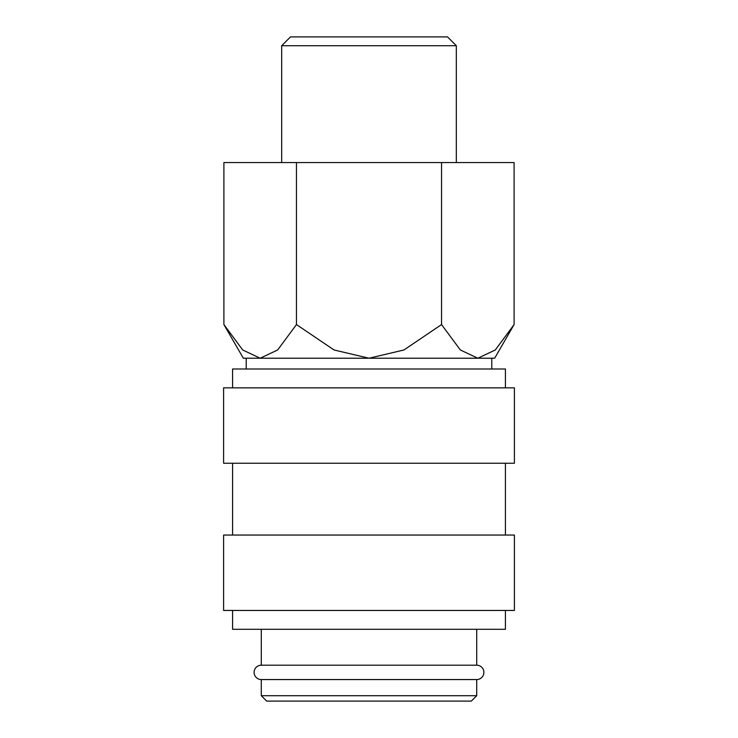 <?xml version="1.0" encoding="UTF-8"?>
<svg xmlns="http://www.w3.org/2000/svg" width="738" height="738" viewBox="0 0 738 738"><rect width="100%" height="100%" fill="white"/><g stroke="black" fill="none" stroke-linecap="round" stroke-linejoin="round"><path stroke-width="1.11" d="M261.289 629.293L261.289 665.196A7.177 7.177 0 0 0 254.112 672.373A7.177 7.177 0 0 0 261.289 679.56L261.289 695.713L266.676 701.1L471.324 701.1L476.711 695.713L476.711 679.56L261.289 679.56M476.711 679.56A7.177 7.177 0 0 0 483.888 672.373A7.177 7.177 0 0 0 476.711 665.196L476.711 629.293M505.429 387.847L505.429 369L232.571 369L232.571 387.847M514.404 463.243L514.404 387.847L223.596 387.847L223.596 463.243L514.404 463.243M505.429 535.05L505.429 463.243M232.571 463.243L232.571 535.05M514.404 610.446L514.404 535.05L223.596 535.05L223.596 610.446L514.404 610.446M232.571 610.446L232.571 629.293L505.429 629.293L505.429 610.446M223.9 324.563L243.337 358.225L260.173 358.225L242.701 349.969L223.9 324.563L223.9 162.563L514.1 162.563L514.1 324.563L495.299 349.969L477.827 358.225L491.785 358.225L491.785 369M477.827 358.225L460.346 349.969L441.545 324.563L403.954 349.969L369 358.225L494.663 358.225L514.1 324.563M281.685 162.563L281.685 45.71L290.495 36.9L447.505 36.9L456.315 45.71L456.315 162.563M281.685 45.71L456.315 45.71M260.173 358.225L369 358.225L334.046 349.969L296.455 324.563L277.654 349.969L260.173 358.225L246.215 358.225L246.215 369M261.289 665.196L476.711 665.196M261.289 695.713L476.711 695.713M441.545 162.563L441.545 324.563M296.455 162.563L296.455 324.563"/></g></svg>
